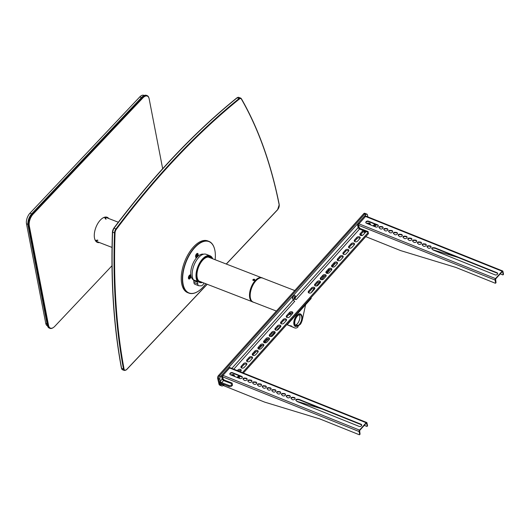 <?xml version="1.0" encoding="UTF-8"?>
<svg xmlns="http://www.w3.org/2000/svg" width="530" height="530" viewBox="0 0 530 530"><rect width="100%" height="100%" fill="white"/><g stroke="black" fill="none" stroke-linecap="round" stroke-linejoin="round"><path stroke-width="0.79" d="M294.76 290.553L262.482 278.051A12.879 6.519 111.2 0 0 251.757 287.71A12.879 6.519 111.2 0 0 253.181 302.073L276.362 311.05M253.857 302.339A12.958 6.559 -68.8 0 1 253.154 302.146A12.958 6.559 -68.8 0 1 252.949 302.06A12.958 6.559 -68.8 0 1 251.796 287.492A12.958 6.559 -68.8 0 1 262.516 277.978A12.958 6.559 -68.8 0 1 263.158 278.316M262.516 277.978L261.873 277.733A12.958 6.559 111.2 0 0 251.16 287.247A12.958 6.559 111.2 0 0 252.313 301.815A12.958 6.559 111.2 0 0 252.519 301.901L253.154 302.146M359.082 227.377L358.499 225.257L358.949 227.237L360.175 228.529L368.078 231.59L368.31 233.79M503.5 274.142L503.162 274.52A0.795 0.411 41.9 0 1 503.109 274.798L503.447 274.414A0.795 0.411 -138.1 0 0 503.5 274.142L502.897 271.287A1.073 0.53 -68.1 0 0 502.685 270.976L366.117 216.207M365.766 236.625L400.614 250.597L455.8 267.405L495.139 283.179A0.795 0.411 -138.1 0 0 495.61 283.152A0.795 0.411 -138.1 0 0 495.656 282.881L496 282.503L495.596 279.012L502.301 271.565M496 282.503A0.795 0.411 41.9 0 1 495.947 282.775L495.61 283.152M363.871 231.564L365.561 232.219M427.074 246.953A1.093 0.762 168.1 0 1 428.419 246.172L429.923 246.291A1.683 1.179 168.1 0 1 431.082 246.94M429.837 245.88A1.683 1.179 168.1 0 1 431.062 246.728A1.683 1.179 168.1 0 1 430.016 248.119A1.683 1.179 168.1 0 1 428.035 247.888L427.167 247.053A1.093 0.762 168.1 0 1 426.988 246.755A1.093 0.762 168.1 0 1 428.333 245.754L429.837 245.88L429.923 246.291M422.277 245.026A1.093 0.762 168.1 0 1 423.622 244.244L425.126 244.37A1.683 1.179 168.1 0 1 426.286 245.019M425.04 243.952A1.683 1.179 168.1 0 1 426.266 244.8A1.683 1.179 168.1 0 1 425.219 246.198A1.683 1.179 168.1 0 1 423.238 245.96L422.364 245.132A1.093 0.762 168.1 0 1 422.191 244.827A1.093 0.762 168.1 0 1 423.53 243.833L425.04 243.952L425.126 244.37M417.481 243.104A1.093 0.762 168.1 0 1 418.819 242.323L420.33 242.442A1.683 1.179 168.1 0 1 421.489 243.091M420.244 242.031A1.683 1.179 168.1 0 1 421.469 242.879A1.683 1.179 168.1 0 1 420.423 244.27A1.683 1.179 168.1 0 1 418.442 244.038L417.567 243.204A1.093 0.762 168.1 0 1 417.395 242.906A1.093 0.762 168.1 0 1 418.733 241.905L420.244 242.031L420.33 242.442M412.684 241.183A1.093 0.762 168.1 0 1 414.023 240.401L415.533 240.521A1.683 1.179 168.1 0 1 416.686 241.17M415.447 240.103A1.683 1.179 168.1 0 1 416.673 240.951A1.683 1.179 168.1 0 1 415.626 242.349A1.683 1.179 168.1 0 1 413.645 242.111L412.771 241.282A1.093 0.762 168.1 0 1 412.598 240.984A1.093 0.762 168.1 0 1 413.937 239.984L415.447 240.103L415.533 240.521M407.888 239.255A1.093 0.762 168.1 0 1 409.226 238.473L410.737 238.599A1.683 1.179 168.1 0 1 411.889 239.242M410.651 238.182A1.683 1.179 168.1 0 1 411.876 239.03A1.683 1.179 168.1 0 1 410.829 240.421A1.683 1.179 168.1 0 1 408.849 240.189L407.974 239.355A1.093 0.762 168.1 0 1 407.802 239.056A1.093 0.762 168.1 0 1 409.14 238.056L410.651 238.182L410.737 238.599M403.091 237.334A1.093 0.762 168.1 0 1 404.43 236.552L405.94 236.672A1.683 1.179 168.1 0 1 407.093 237.321M405.848 236.254A1.683 1.179 168.1 0 1 407.08 237.109A1.683 1.179 168.1 0 1 406.033 238.5A1.683 1.179 168.1 0 1 404.046 238.268L403.178 237.433A1.093 0.762 168.1 0 1 403.005 237.135A1.093 0.762 168.1 0 1 404.344 236.135L405.848 236.254L405.94 236.672M398.295 235.406A1.093 0.762 168.1 0 1 399.633 234.624L401.144 234.75A1.683 1.179 168.1 0 1 402.296 235.393M401.051 234.333A1.683 1.179 168.1 0 1 402.277 235.181A1.683 1.179 168.1 0 1 401.236 236.579A1.683 1.179 168.1 0 1 399.249 236.34L398.381 235.512A1.093 0.762 168.1 0 1 398.209 235.207A1.093 0.762 168.1 0 1 399.547 234.207L401.051 234.333L401.144 234.75M393.492 233.485A1.093 0.762 168.1 0 1 394.837 232.703L396.341 232.822A1.683 1.179 168.1 0 1 397.5 233.472M396.255 232.412A1.683 1.179 168.1 0 1 397.48 233.26A1.683 1.179 168.1 0 1 396.433 234.651A1.683 1.179 168.1 0 1 394.452 234.419L393.578 233.584A1.093 0.762 168.1 0 1 393.406 233.286A1.093 0.762 168.1 0 1 394.744 232.286L396.255 232.412L396.341 232.822M388.695 231.557A1.093 0.762 168.1 0 1 390.04 230.775L391.544 230.901A1.683 1.179 168.1 0 1 392.703 231.55M391.458 230.484A1.683 1.179 168.1 0 1 392.684 231.332A1.683 1.179 168.1 0 1 391.637 232.73A1.683 1.179 168.1 0 1 389.656 232.491L388.781 231.663A1.093 0.762 168.1 0 1 388.609 231.358A1.093 0.762 168.1 0 1 389.947 230.365L391.458 230.484L391.544 230.901M383.899 229.636A1.093 0.762 168.1 0 1 385.237 228.854L386.748 228.973A1.683 1.179 168.1 0 1 387.907 229.623M386.661 228.562A1.683 1.179 168.1 0 1 387.887 229.41A1.683 1.179 168.1 0 1 386.84 230.802A1.683 1.179 168.1 0 1 384.859 230.57L383.985 229.735A1.093 0.762 168.1 0 1 383.813 229.437A1.093 0.762 168.1 0 1 385.151 228.437L386.661 228.562L386.748 228.973M379.102 227.715A1.093 0.762 168.1 0 1 380.441 226.926L381.951 227.052A1.683 1.179 168.1 0 1 383.104 227.701M381.865 226.635A1.683 1.179 168.1 0 1 383.091 227.483A1.683 1.179 168.1 0 1 382.044 228.881A1.683 1.179 168.1 0 1 380.063 228.642L379.188 227.814A1.093 0.762 168.1 0 1 379.016 227.516A1.093 0.762 168.1 0 1 380.354 226.515L381.865 226.635L381.951 227.052M366.336 216.518L365.561 216.452L358.942 223.826L495.51 278.594L502.129 271.221A1.073 0.53 -68.1 0 1 502.685 270.976M435.176 247.927L496.988 272.712A1.683 1.179 -11.9 0 1 497.67 273.44A1.683 1.179 -11.9 0 1 496.895 274.712A1.683 1.179 -11.9 0 1 495.06 274.858L433.249 250.074A1.683 1.179 168.1 0 1 432.831 249.809L431.963 248.981A1.093 0.762 168.1 0 1 431.791 248.676A1.093 0.762 168.1 0 1 433.129 247.676L434.633 247.802A1.683 1.179 -11.9 0 1 435.176 247.927L435.262 248.338L497.074 273.129L496.988 272.712M368.43 221.156A1.683 1.179 -11.9 0 0 366.594 221.302A1.683 1.179 -11.9 0 0 365.819 222.573A1.683 1.179 -11.9 0 0 366.502 223.302L375.684 226.979A1.683 1.179 168.1 0 0 377.512 226.833A1.683 1.179 168.1 0 0 378.294 225.561A1.683 1.179 168.1 0 0 377.605 224.833L368.43 221.156L368.516 221.566A1.683 1.179 -11.9 0 0 366.813 221.653A1.683 1.179 -11.9 0 0 365.885 222.779M497.683 273.652A1.683 1.179 -11.9 0 0 497.074 273.129M435.262 248.338A1.683 1.179 -11.9 0 0 434.726 248.219L433.215 248.093L433.129 247.676M431.877 248.875A1.093 0.762 168.1 0 1 433.215 248.093M377.605 224.833L377.698 225.25L368.516 221.566M377.698 225.25A1.683 1.179 168.1 0 1 378.307 225.773M495.656 282.881L495.06 280.026A1.073 0.53 111.9 0 1 495.51 278.594M363.229 231.829L365.223 232.597M360.632 234.565L362.513 235.32M359.002 227.463A0.954 0.49 -138.1 0 0 359.923 228.43L368.019 231.564L368.211 232.405L360.115 229.271A2.14 1.106 -138.1 0 1 358.048 227.092L357.538 224.886A1.073 0.543 -68.8 0 1 357.975 223.448L358.936 223.819A1.073 0.543 111.2 0 0 358.499 225.257L358.942 223.826L365.554 216.445A1.073 0.543 -68.8 0 1 366.111 216.2L365.157 215.836A1.073 0.543 111.2 0 0 364.594 216.074L502.129 271.221M503.162 274.52L502.559 271.671M375.81 225.435L375.876 224.521M457.695 257.335L432.765 249.743M503.109 274.798A0.795 0.411 41.9 0 1 502.639 274.818L500.227 273.858M373.067 225.932L374.743 224.071M373.763 226.211L375.439 224.349M357.975 223.448L364.594 216.074M368.019 223.905A1.318 0.908 167.1 0 1 369.304 224.422M369.595 224.541A1.583 1.093 -12.9 0 0 367.542 223.72M370.245 224.799A2.299 1.59 -12.9 0 0 369.364 223.262A2.299 1.59 -12.9 0 0 366.892 223.455M366.687 223.375L369.794 223.097L370.781 225.018M291.222 312.813L290.665 313.786L290.308 313.117M290.645 312.958L291.182 313.17M293.09 299.311A2.08 1.053 -68.8 0 1 292.971 299.278A2.08 1.053 -68.8 0 1 292.56 297.535A2.08 1.053 -68.8 0 1 293.805 295.515A2.08 1.053 -68.8 0 1 294.468 295.402A2.08 1.053 -68.8 0 1 294.581 295.462M294.534 297.217L295.077 296.886L295.316 297.416L294.468 298.609L294.534 297.217M295.316 297.416L294.415 296.628M293.805 298.35L295.011 298.277M294.349 298.019L294.654 297.158M223.117 378.897L222.527 376.777L222.984 378.758L224.21 380.05L232.113 383.11L232.339 385.31M367.535 425.663L367.191 426.041A0.795 0.411 41.9 0 1 367.144 426.319L367.482 425.934A0.795 0.411 -138.1 0 0 367.535 425.663L366.932 422.808A1.073 0.53 -68.1 0 0 366.72 422.496L230.152 367.727A1.073 0.543 -68.8 0 0 229.583 367.966L222.971 375.339A1.073 0.543 111.2 0 0 222.527 376.777L222.978 375.346L359.545 430.115L366.164 422.741A1.073 0.53 -68.1 0 1 366.72 422.496M223.249 384.992L223.382 385.568L264.649 402.118L319.828 418.925L359.168 434.699A0.795 0.411 -138.1 0 0 359.645 434.673A0.795 0.411 -138.1 0 0 359.691 434.401L360.036 434.024L359.632 430.532L366.329 423.086M360.036 434.024A0.795 0.411 41.9 0 1 359.983 434.295L359.645 434.673M291.109 398.474A1.093 0.762 168.1 0 1 292.454 397.692L293.958 397.811A1.683 1.179 168.1 0 1 295.117 398.461M293.872 397.401A1.683 1.179 168.1 0 1 295.097 398.249A1.683 1.179 168.1 0 1 294.051 399.64A1.683 1.179 168.1 0 1 292.07 399.408L291.195 398.573A1.093 0.762 168.1 0 1 291.023 398.275A1.093 0.762 168.1 0 1 292.361 397.275L293.872 397.401L293.958 397.811M286.313 396.546A1.093 0.762 168.1 0 1 287.651 395.764L289.161 395.89A1.683 1.179 168.1 0 1 290.314 396.539M289.075 395.473A1.683 1.179 168.1 0 1 290.301 396.321A1.683 1.179 168.1 0 1 289.254 397.719A1.683 1.179 168.1 0 1 287.273 397.48L286.399 396.652A1.093 0.762 168.1 0 1 286.226 396.347A1.093 0.762 168.1 0 1 287.565 395.353L289.075 395.473L289.161 395.89M281.516 394.625A1.093 0.762 168.1 0 1 282.854 393.843L284.365 393.962A1.683 1.179 168.1 0 1 285.518 394.611M284.279 393.551A1.683 1.179 168.1 0 1 285.504 394.4A1.683 1.179 168.1 0 1 284.458 395.791A1.683 1.179 168.1 0 1 282.477 395.559L281.602 394.724A1.093 0.762 168.1 0 1 281.43 394.426A1.093 0.762 168.1 0 1 282.768 393.426L284.279 393.551L284.365 393.962M276.72 392.703A1.093 0.762 168.1 0 1 278.058 391.915L279.568 392.041A1.683 1.179 168.1 0 1 280.721 392.69M279.476 391.624A1.683 1.179 168.1 0 1 280.708 392.472A1.683 1.179 168.1 0 1 279.661 393.869A1.683 1.179 168.1 0 1 277.674 393.631L276.806 392.803A1.093 0.762 168.1 0 1 276.633 392.505A1.093 0.762 168.1 0 1 277.972 391.504L279.476 391.624L279.568 392.041M271.923 390.776A1.093 0.762 168.1 0 1 273.261 389.994L274.772 390.12A1.683 1.179 168.1 0 1 275.925 390.762M274.679 389.702A1.683 1.179 168.1 0 1 275.911 390.55A1.683 1.179 168.1 0 1 274.865 391.942A1.683 1.179 168.1 0 1 272.877 391.71L272.009 390.875A1.093 0.762 168.1 0 1 271.837 390.577A1.093 0.762 168.1 0 1 273.175 389.576L274.679 389.702L274.772 390.12M267.12 388.854A1.093 0.762 168.1 0 1 268.465 388.073L269.969 388.192A1.683 1.179 168.1 0 1 271.128 388.841M269.883 387.775A1.683 1.179 168.1 0 1 271.108 388.629A1.683 1.179 168.1 0 1 270.068 390.02A1.683 1.179 168.1 0 1 268.081 389.788L267.213 388.954A1.093 0.762 168.1 0 1 267.034 388.656A1.093 0.762 168.1 0 1 268.379 387.655L269.883 387.775L269.969 388.192M262.323 386.926A1.093 0.762 168.1 0 1 263.668 386.145L265.172 386.271A1.683 1.179 168.1 0 1 266.332 386.913M265.086 385.853A1.683 1.179 168.1 0 1 266.312 386.701A1.683 1.179 168.1 0 1 265.265 388.099A1.683 1.179 168.1 0 1 263.284 387.861L262.41 387.033A1.093 0.762 168.1 0 1 262.237 386.728A1.093 0.762 168.1 0 1 263.576 385.727L265.086 385.853L265.172 386.271M257.527 385.005A1.093 0.762 168.1 0 1 258.872 384.224L260.376 384.343A1.683 1.179 168.1 0 1 261.535 384.992M260.29 383.932A1.683 1.179 168.1 0 1 261.515 384.78A1.683 1.179 168.1 0 1 260.469 386.171A1.683 1.179 168.1 0 1 258.488 385.939L257.613 385.105A1.093 0.762 168.1 0 1 257.441 384.807A1.093 0.762 168.1 0 1 258.779 383.806L260.29 383.932L260.376 384.343M252.731 383.077A1.093 0.762 168.1 0 1 254.069 382.296L255.579 382.421A1.683 1.179 168.1 0 1 256.732 383.071M255.493 382.004A1.683 1.179 168.1 0 1 256.719 382.852A1.683 1.179 168.1 0 1 255.672 384.25A1.683 1.179 168.1 0 1 253.691 384.011L252.817 383.183A1.093 0.762 168.1 0 1 252.644 382.879A1.093 0.762 168.1 0 1 253.983 381.885L255.493 382.004L255.579 382.421M247.934 381.156A1.093 0.762 168.1 0 1 249.272 380.374L250.783 380.494A1.683 1.179 168.1 0 1 251.935 381.143M250.697 380.083A1.683 1.179 168.1 0 1 251.922 380.931A1.683 1.179 168.1 0 1 250.875 382.322A1.683 1.179 168.1 0 1 248.895 382.09L248.02 381.255A1.093 0.762 168.1 0 1 247.848 380.957A1.093 0.762 168.1 0 1 249.186 379.957L250.697 380.083L250.783 380.494M243.137 379.235A1.093 0.762 168.1 0 1 244.476 378.447L245.986 378.572A1.683 1.179 168.1 0 1 247.139 379.222M245.894 378.155A1.683 1.179 168.1 0 1 247.126 379.003A1.683 1.179 168.1 0 1 246.079 380.401A1.683 1.179 168.1 0 1 244.091 380.162L243.224 379.334A1.093 0.762 168.1 0 1 243.051 379.029A1.093 0.762 168.1 0 1 244.39 378.036L245.894 378.155L245.986 378.572M230.371 368.039L229.596 367.972L222.978 375.346L222.01 374.968L228.629 367.595L229.583 367.966M299.212 399.448L361.016 424.232A1.683 1.179 -11.9 0 1 361.705 424.961A1.683 1.179 -11.9 0 1 360.923 426.233A1.683 1.179 -11.9 0 1 359.095 426.378L297.284 401.594A1.683 1.179 168.1 0 1 296.866 401.329L295.992 400.501A1.093 0.762 168.1 0 1 295.82 400.196A1.093 0.762 168.1 0 1 297.158 399.196L298.668 399.322A1.683 1.179 -11.9 0 1 299.212 399.448L299.298 399.858L361.109 424.649L361.016 424.232M232.465 372.676A1.683 1.179 -11.9 0 0 230.63 372.822A1.683 1.179 -11.9 0 0 229.848 374.094A1.683 1.179 -11.9 0 0 230.537 374.823L239.712 378.5A1.683 1.179 168.1 0 0 241.548 378.354A1.683 1.179 168.1 0 0 242.323 377.082A1.683 1.179 168.1 0 0 241.64 376.353L232.465 372.676L232.551 373.087A1.683 1.179 -11.9 0 0 230.848 373.173A1.683 1.179 -11.9 0 0 229.921 374.299M361.718 425.173A1.683 1.179 -11.9 0 0 361.109 424.649M299.298 399.858A1.683 1.179 -11.9 0 0 298.754 399.739L297.25 399.613L297.158 399.196M295.906 400.395A1.093 0.762 168.1 0 1 297.25 399.613M241.64 376.353L241.726 376.77L232.551 373.087M241.726 376.77A1.683 1.179 168.1 0 1 242.343 377.294M359.691 434.401L359.088 431.546A1.073 0.53 111.9 0 1 359.545 430.115M367.191 426.041L366.594 423.192M239.845 376.956L239.911 376.042M321.73 408.855L296.8 401.263M367.144 426.319A0.795 0.411 41.9 0 1 366.674 426.339L364.262 425.378M359.088 431.546L221.573 376.406L222.077 378.612A2.14 1.106 -138.1 0 0 224.144 380.792L232.286 383.872M223.037 378.983A0.954 0.49 -138.1 0 0 223.952 379.95L232.047 383.084L232.239 383.925M237.102 377.453L238.778 375.591M237.798 377.731L239.474 375.869M221.573 376.406A1.073 0.543 -68.8 0 1 222.01 374.968M230.146 367.721L229.185 367.356A1.073 0.543 111.2 0 0 228.629 367.595M232.047 375.425A1.318 0.908 167.1 0 1 233.339 375.942M233.624 376.061A1.583 1.093 -12.9 0 0 231.577 375.24M234.28 376.32A2.299 1.59 -12.9 0 0 233.399 374.783A2.299 1.59 -12.9 0 0 230.928 374.975M230.722 374.895L233.823 374.617L234.816 376.538M222.706 384.866L221.474 384.389A0.954 0.49 -138.1 0 0 220.924 384.422A0.954 0.49 -138.1 0 0 220.851 384.694L219.884 384.237A2.14 1.106 41.9 0 1 220.036 383.627A2.14 1.106 41.9 0 1 221.282 383.548L222.514 384.025L222.706 384.866A1.981 1.371 -12.9 0 0 224.621 384.78M220.851 384.694L219.884 384.237M223.349 385.429A3.962 2.007 -68.8 0 1 221.699 385.926A3.962 2.007 -68.8 0 1 220.937 385.018L221.255 384.329M280.714 326.506A19.815 10.03 111.2 0 0 277.071 329.912L276.753 330.23M274.5 332.562L270.638 336.563M268.458 338.809L264.583 342.817M262.357 345.123L258.587 349.018M256.149 351.542L252.644 355.166M297.383 313.382L287.717 324.155A1.981 1 -68.8 0 1 286.79 324.638M314.297 288.413A19.815 10.03 111.2 0 0 311.249 292.666M340.485 257.136L337.67 260.502M335.45 263.158L332.277 266.961M330.263 269.373L326.917 273.374M325.003 275.666L321.597 279.741M319.689 282.026L316.331 286.048M220.937 385.018L219.983 384.647A3.962 2.007 -68.8 0 1 219.904 384.382L219.983 384.647A3.962 2.007 111.2 0 0 220.738 385.555L221.699 385.926M296.76 313.528A1.981 1.371 -12.9 0 0 298.37 312.753L310.832 298.867A1.981 1.371 -12.9 0 0 311.17 297.807L311.103 297.535M222.971 384.144A1.981 1.371 167.1 0 1 222.514 384.025M232.306 383.945L231.583 384.753A1.981 1.371 167.1 0 1 228.854 385.403L221.712 382.64A1.424 0.735 -138.1 0 1 220.334 381.189L219.864 379.122A1.981 1 -68.8 0 1 220.672 376.459L365.932 214.584A1.981 1 -68.8 0 1 366.965 214.133L364.739 213.272A1.981 1 111.2 0 0 363.699 213.722L218.446 375.598A1.981 1 111.2 0 0 217.631 378.254L218.95 384.011L219.904 384.382L218.585 378.625A1.981 1 -68.8 0 1 219.4 375.969L364.66 214.094A1.981 1 -68.8 0 1 365.693 213.643A1.981 1 -68.8 0 1 365.713 213.65A1.981 1 111.2 0 0 364.66 214.094L219.4 375.969A1.981 1 111.2 0 0 218.585 378.625L219.062 380.692A3.014 1.557 41.9 0 0 221.971 383.753L229.112 386.522A1.981 1.371 -12.9 0 0 231.835 385.873L232.564 385.065M305.611 304.677L302.431 319.332A8.321 4.213 -68.8 0 1 300.57 324.069A0.795 0.404 -68.8 0 1 300.02 324.433A0.795 0.404 -68.8 0 1 299.861 324.234M297.993 326.029L298.039 326.222A0.795 0.404 -68.8 0 1 297.562 327.414A8.321 4.213 -68.8 0 1 294.786 327.938A8.321 4.213 -68.8 0 1 294.726 327.911L291.295 326.288A0.994 0.503 111.2 0 0 291.063 325.731A0.994 0.503 111.2 0 0 290.539 325.97L286.975 324.658A19.815 10.03 111.2 0 0 286.935 324.638L286.975 324.658M290.36 326.069L293.772 327.54A8.321 4.213 111.2 0 0 293.832 327.566A8.321 4.213 111.2 0 0 293.885 327.586M286.876 324.645L290.321 326.063M218.95 384.011A3.962 2.007 111.2 0 0 219.784 385.177L220.685 385.529M294.064 300.848L294.74 301.259A1.424 0.735 41.9 0 1 293.362 299.808L293.269 299.39M295.051 298.648A1.424 0.735 -138.1 0 0 296.21 299.616L294.581 299.139M367.9 216.922A1.424 0.735 41.9 0 1 367.86 216.79L367.383 214.723A1.981 1 -68.8 0 0 366.965 214.133M238.785 378.128L240.064 376.704M243.369 373.027L368.529 233.544M374.75 226.608L376.028 225.184M286.458 320.259A1.881 1.298 -12.9 0 0 283.424 320.61L281.158 323.134A1.881 1.298 -12.9 0 0 280.893 323.538M280.794 326.573A1.881 1.298 -12.9 0 0 277.76 326.924L275.494 329.448A1.881 1.298 -12.9 0 0 275.229 329.852M275.123 332.886A1.881 1.298 -12.9 0 0 272.095 333.238L269.83 335.762A1.881 1.298 -12.9 0 0 269.565 336.166M269.459 339.2A1.881 1.298 -12.9 0 0 266.424 339.551L264.159 342.075A1.881 1.298 -12.9 0 0 263.9 342.479M263.794 345.514A1.881 1.298 -12.9 0 0 260.76 345.865L258.494 348.389A1.881 1.298 -12.9 0 0 258.236 348.793M258.13 351.827A1.881 1.298 -12.9 0 0 255.096 352.178L252.83 354.702A1.881 1.298 -12.9 0 0 252.571 355.107M252.465 358.141A1.881 1.298 -12.9 0 0 249.431 358.492L247.165 361.016A1.881 1.298 -12.9 0 0 246.907 361.42M246.801 364.454A1.881 1.298 -12.9 0 0 243.767 364.799L241.501 367.33A1.881 1.298 -12.9 0 0 241.236 367.734M241.137 370.768A1.881 1.298 -12.9 0 0 238.248 370.974M326.116 276.064A1.881 1.298 -12.9 0 0 323.081 276.415L320.816 278.939A1.881 1.298 -12.9 0 0 320.551 279.343M331.78 269.75A1.881 1.298 -12.9 0 0 328.746 270.101L326.48 272.625A1.881 1.298 -12.9 0 0 326.215 273.029M337.444 263.436A1.881 1.298 -12.9 0 0 334.41 263.788L332.144 266.312A1.881 1.298 -12.9 0 0 331.886 266.716M343.109 257.123A1.881 1.298 -12.9 0 0 340.075 257.474L337.809 259.998A1.881 1.298 -12.9 0 0 337.55 260.402M348.773 250.809A1.881 1.298 -12.9 0 0 345.739 251.16L343.473 253.685A1.881 1.298 -12.9 0 0 343.215 254.095M354.438 244.496A1.881 1.298 -12.9 0 0 351.403 244.847L349.137 247.371A1.881 1.298 -12.9 0 0 348.879 247.782M360.102 238.189A1.881 1.298 -12.9 0 0 357.074 238.533L354.808 241.064A1.881 1.298 -12.9 0 0 354.543 241.468M365.773 231.875A1.881 1.298 -12.9 0 0 362.739 232.219L360.473 234.75A1.881 1.298 -12.9 0 0 360.208 235.154M320.445 282.377A1.881 1.298 -12.9 0 0 317.417 282.728L315.151 285.253A1.881 1.298 -12.9 0 0 314.886 285.657M314.78 288.691A1.881 1.298 -12.9 0 0 311.753 289.042L308.805 292.328A1.881 1.298 -12.9 0 0 308.54 292.732M292.798 313.19A1.881 1.298 -12.9 0 0 289.771 313.535L286.823 316.821A1.881 1.298 -12.9 0 0 286.564 317.225M292.54 313.594L289.592 316.874A1.881 1.298 167.1 0 1 287.657 317.622A1.881 1.298 167.1 0 1 286.246 316.708A1.881 1.298 167.1 0 1 286.564 315.701L289.512 312.422A1.881 1.298 167.1 0 1 291.454 311.673A1.881 1.298 167.1 0 1 292.858 312.587A1.881 1.298 167.1 0 1 292.54 313.594M308.546 291.209L311.494 287.923A1.881 1.298 167.1 0 1 313.429 287.18A1.881 1.298 167.1 0 1 314.84 288.088A1.881 1.298 167.1 0 1 314.522 289.095L311.574 292.381A1.881 1.298 167.1 0 1 309.639 293.123A1.881 1.298 167.1 0 1 308.228 292.215A1.881 1.298 167.1 0 1 308.546 291.209L308.805 292.328M317.921 285.312A1.881 1.298 167.1 0 1 315.979 286.054A1.881 1.298 167.1 0 1 314.575 285.14A1.881 1.298 167.1 0 1 314.893 284.14L317.159 281.609A1.881 1.298 167.1 0 1 319.1 280.867A1.881 1.298 167.1 0 1 320.511 281.774A1.881 1.298 167.1 0 1 320.186 282.781L317.921 285.312M365.852 231.491A1.881 1.298 167.1 0 1 365.508 232.279L363.242 234.803A1.881 1.298 167.1 0 1 361.301 235.545A1.881 1.298 167.1 0 1 359.897 234.638A1.881 1.298 167.1 0 1 360.214 233.631L362.48 231.106A1.881 1.298 167.1 0 1 363.361 230.523M359.843 238.593L357.578 241.117A1.881 1.298 167.1 0 1 355.637 241.859A1.881 1.298 167.1 0 1 354.225 240.951A1.881 1.298 167.1 0 1 354.55 239.944L356.816 237.42A1.881 1.298 167.1 0 1 358.757 236.672A1.881 1.298 167.1 0 1 360.161 237.586A1.881 1.298 167.1 0 1 359.843 238.593M354.179 244.906L351.913 247.43A1.881 1.298 167.1 0 1 349.972 248.173A1.881 1.298 167.1 0 1 348.561 247.265A1.881 1.298 167.1 0 1 348.886 246.258L351.151 243.734A1.881 1.298 167.1 0 1 353.086 242.985A1.881 1.298 167.1 0 1 354.497 243.899A1.881 1.298 167.1 0 1 354.179 244.906M348.515 251.22L346.249 253.744A1.881 1.298 167.1 0 1 344.308 254.486A1.881 1.298 167.1 0 1 342.897 253.578A1.881 1.298 167.1 0 1 343.221 252.571L345.487 250.047A1.881 1.298 167.1 0 1 347.422 249.299A1.881 1.298 167.1 0 1 348.833 250.213A1.881 1.298 167.1 0 1 348.515 251.22M342.85 257.527L340.585 260.058A1.881 1.298 167.1 0 1 338.644 260.8A1.881 1.298 167.1 0 1 337.232 259.892A1.881 1.298 167.1 0 1 337.55 258.885L339.823 256.361A1.881 1.298 167.1 0 1 341.757 255.612A1.881 1.298 167.1 0 1 343.168 256.527A1.881 1.298 167.1 0 1 342.85 257.527M337.179 263.841L334.914 266.371A1.881 1.298 167.1 0 1 332.979 267.113A1.881 1.298 167.1 0 1 331.568 266.206A1.881 1.298 167.1 0 1 331.886 265.199L334.152 262.668A1.881 1.298 167.1 0 1 336.093 261.926A1.881 1.298 167.1 0 1 337.504 262.84A1.881 1.298 167.1 0 1 337.179 263.841M331.515 270.154L329.249 272.685A1.881 1.298 167.1 0 1 327.315 273.427A1.881 1.298 167.1 0 1 325.904 272.519A1.881 1.298 167.1 0 1 326.222 271.512L328.487 268.982A1.881 1.298 167.1 0 1 330.428 268.24A1.881 1.298 167.1 0 1 331.84 269.147A1.881 1.298 167.1 0 1 331.515 270.154M325.851 276.468L323.585 278.999A1.881 1.298 167.1 0 1 321.65 279.741A1.881 1.298 167.1 0 1 320.239 278.833A1.881 1.298 167.1 0 1 320.557 277.826L322.823 275.295A1.881 1.298 167.1 0 1 324.764 274.553A1.881 1.298 167.1 0 1 326.175 275.461A1.881 1.298 167.1 0 1 325.851 276.468M237.307 370.596L237.844 370A1.881 1.298 167.1 0 1 239.785 369.251A1.881 1.298 167.1 0 1 241.196 370.165A1.881 1.298 167.1 0 1 240.872 371.172L240.309 371.802M241.243 366.21L243.508 363.686A1.881 1.298 167.1 0 1 245.45 362.937A1.881 1.298 167.1 0 1 246.861 363.852A1.881 1.298 167.1 0 1 246.536 364.859L244.27 367.383A1.881 1.298 167.1 0 1 242.336 368.131A1.881 1.298 167.1 0 1 240.925 367.217A1.881 1.298 167.1 0 1 241.243 366.21L241.501 367.33M246.907 359.897L249.173 357.372A1.881 1.298 167.1 0 1 251.114 356.624A1.881 1.298 167.1 0 1 252.525 357.538A1.881 1.298 167.1 0 1 252.201 358.545L249.935 361.069A1.881 1.298 167.1 0 1 248 361.818A1.881 1.298 167.1 0 1 246.589 360.904A1.881 1.298 167.1 0 1 246.907 359.897L247.165 361.016M252.571 353.583L254.844 351.059A1.881 1.298 167.1 0 1 256.778 350.31A1.881 1.298 167.1 0 1 258.19 351.224A1.881 1.298 167.1 0 1 257.871 352.231L255.606 354.755A1.881 1.298 167.1 0 1 253.665 355.504A1.881 1.298 167.1 0 1 252.253 354.59A1.881 1.298 167.1 0 1 252.571 353.583L252.83 354.702M258.243 347.269L260.508 344.745A1.881 1.298 167.1 0 1 262.443 343.996A1.881 1.298 167.1 0 1 263.854 344.911A1.881 1.298 167.1 0 1 263.536 345.918L261.27 348.442A1.881 1.298 167.1 0 1 259.329 349.191A1.881 1.298 167.1 0 1 257.918 348.276A1.881 1.298 167.1 0 1 258.243 347.269L258.494 348.389M263.907 340.956L266.173 338.431A1.881 1.298 167.1 0 1 268.107 337.683A1.881 1.298 167.1 0 1 269.518 338.597A1.881 1.298 167.1 0 1 269.2 339.604L266.935 342.128A1.881 1.298 167.1 0 1 264.993 342.877A1.881 1.298 167.1 0 1 263.582 341.963A1.881 1.298 167.1 0 1 263.907 340.956L264.159 342.075M269.571 334.642L271.837 332.118A1.881 1.298 167.1 0 1 273.778 331.369A1.881 1.298 167.1 0 1 275.183 332.284A1.881 1.298 167.1 0 1 274.865 333.29L272.599 335.815A1.881 1.298 167.1 0 1 270.658 336.563A1.881 1.298 167.1 0 1 269.247 335.649A1.881 1.298 167.1 0 1 269.571 334.642L269.83 335.762M275.236 328.328L277.501 325.804A1.881 1.298 167.1 0 1 279.442 325.056A1.881 1.298 167.1 0 1 280.854 325.97A1.881 1.298 167.1 0 1 280.529 326.977L278.263 329.501A1.881 1.298 167.1 0 1 276.322 330.25A1.881 1.298 167.1 0 1 274.918 329.335A1.881 1.298 167.1 0 1 275.236 328.328L275.494 329.448M283.928 323.187A1.881 1.298 167.1 0 1 281.993 323.936A1.881 1.298 167.1 0 1 280.582 323.022A1.881 1.298 167.1 0 1 280.9 322.015L283.166 319.491A1.881 1.298 167.1 0 1 285.107 318.749A1.881 1.298 167.1 0 1 286.518 319.656A1.881 1.298 167.1 0 1 286.193 320.663L283.928 323.187M375.505 224.369L373.829 226.237M368.27 232.425L242.442 372.656M239.534 375.889L237.857 377.757M368.324 224.031A1.279 0.888 167.1 0 1 369.185 224.375M232.359 375.551A1.279 0.888 167.1 0 1 233.22 375.896M296.336 324.93L298.257 325.433L297.688 326.149L298.019 325.586L296.111 324.844A5.943 3.008 -68.8 0 1 295.296 325.201M295.435 326.487A6.738 3.412 -68.8 0 1 295.356 326.453A6.738 3.412 -68.8 0 1 294.614 318.941A6.738 3.412 -68.8 0 1 300.225 313.892A6.738 3.412 -68.8 0 1 300.305 313.926M299.331 314.78A5.943 3.008 -68.8 0 1 299.45 319.862A5.943 3.008 -68.8 0 1 296.343 324.691M298.019 325.586A5.943 3.008 -68.8 0 1 296.124 325.904A5.943 3.008 -68.8 0 1 295.462 319.272A5.943 3.008 -68.8 0 1 300.417 314.813A5.943 3.008 -68.8 0 1 301.61 319.616A5.943 3.008 -68.8 0 1 298.257 325.433M105.45 218.956A12.879 6.519 111.2 0 0 104.529 217.38M95.552 240.567A12.879 6.519 111.2 0 0 97.295 240.017M97.931 240.269A12.879 6.519 -68.8 0 1 95.771 240.839M104.88 217.32A12.879 6.519 -68.8 0 1 106.086 219.201M254.367 279.25L254.764 279.654L253.221 280.463L252.823 280.032L254.367 279.25M200.015 281.49L199.32 281.337M199.936 281.456L199.287 281.311M188.952 276.514L190.025 276.812L189.68 275.911M188.879 276.879L188.958 276.633A1.06 0.537 111.2 0 0 188.872 276.879L189.243 276.985L189.058 277.833A1.06 0.537 111.2 0 0 189.184 277.852L189.27 277.091M189.435 277.157L189.945 277.058L188.905 276.653M188.952 276.633L189.707 275.839A1.06 0.537 111.2 0 1 189.839 275.858M189.488 275.249A1.842 0.934 -68.8 0 1 190.111 275.13A1.842 0.934 -68.8 0 1 190.383 276.998A1.842 0.934 -68.8 0 1 188.779 278.561A1.842 0.934 -68.8 0 1 188.402 278.051M196.537 256.017L196.941 254.97M196.484 254.585A1.014 0.517 -68.8 0 1 196.617 254.48L196.729 255.102L197.22 254.771A1.06 0.537 111.2 0 1 197.233 254.983M195.981 255.765L195.994 255.97A1.014 0.517 -68.8 0 1 195.974 255.778A1.06 0.537 111.2 0 0 195.981 255.99L196.206 255.573M195.974 255.778L196.484 254.579A1.06 0.537 111.2 0 1 196.637 254.453L196.478 254.599M196.723 256.189A1.06 0.537 111.2 0 1 196.57 256.308L196.425 255.679M196.643 253.784A1.842 0.934 -68.8 0 1 197.266 253.665A1.842 0.934 -68.8 0 1 197.65 255.089A1.842 0.934 -68.8 0 1 196.676 256.898A1.842 0.934 -68.8 0 1 195.934 257.103A1.842 0.934 -68.8 0 1 195.557 256.593M199.565 282.377A13.873 7.016 111.2 0 0 202.195 282.331M211.496 258.309A13.873 7.016 111.2 0 0 209.582 256.513M201.95 282.238A13.475 6.817 -68.8 0 1 199.426 281.861A13.475 6.817 -68.8 0 1 199.379 264.775A13.475 6.817 -68.8 0 1 211.251 258.216M203.56 254.208A13.873 7.016 111.2 0 0 192.463 264.715A13.873 7.016 111.2 0 0 193.529 279.999A13.873 7.016 111.2 0 0 193.543 280.012M201.155 281.933A13.078 6.618 -68.8 0 1 200.015 281.702A13.078 6.618 -68.8 0 1 199.578 281.496A13.078 6.618 -68.8 0 1 198.737 266.676A13.078 6.618 -68.8 0 1 209.456 257.308A13.078 6.618 -68.8 0 1 210.456 257.911M202.513 282.457A13.873 7.016 -68.8 0 1 199.724 282.444A13.873 7.016 -68.8 0 1 196.703 272.539A13.873 7.016 -68.8 0 1 203.109 259.077A13.873 7.016 -68.8 0 1 209.741 256.573A13.873 7.016 -68.8 0 1 211.815 258.435M204.063 283.06A15.456 7.824 111.2 0 0 203.387 284.08A3.962 2.007 -68.8 0 1 201.069 285.849L199.022 285.783A3.962 2.007 -68.8 0 1 198.671 285.71A3.962 2.007 -68.8 0 1 197.756 283.894A15.456 7.824 111.2 0 0 197.591 282.232A3.962 2.007 111.2 0 0 197.286 281.344A14.707 7.44 -68.8 0 1 198.876 264.364A14.707 7.44 -68.8 0 1 210.046 255.791A14.707 7.44 -68.8 0 1 212.735 258.792M210.046 255.791L206.216 254.307A14.707 7.44 111.2 0 0 195.053 262.88A14.707 7.44 111.2 0 0 193.463 279.866A3.962 2.007 -68.8 0 1 193.768 280.754A15.456 7.824 -68.8 0 1 193.927 282.41A3.962 2.007 111.2 0 0 194.848 284.232L198.671 285.71M214.65 249.339A27.739 14.038 111.2 0 0 214.63 249.246A27.739 14.038 111.2 0 0 208.853 241.349L207.74 240.918A27.739 14.038 111.2 0 0 188.799 253.254A27.739 14.038 111.2 0 0 181.657 283.484A27.739 14.038 111.2 0 0 187.706 292.659L188.819 293.09A27.739 14.038 111.2 0 0 198.406 291.149A27.739 14.038 111.2 0 0 198.485 291.089M208.853 241.349A27.739 14.038 111.2 0 0 189.912 253.685A27.739 14.038 111.2 0 0 182.77 283.921A27.739 14.038 111.2 0 0 188.819 293.09M205.832 283.742A27.547 13.939 -68.8 0 1 198.571 291.036A27.547 13.939 -68.8 0 1 183.049 283.861A27.547 13.939 -68.8 0 1 194.815 247.576A27.547 13.939 -68.8 0 1 214.677 249.438A27.547 13.939 -68.8 0 1 215.134 259.72M190.932 275.428A2.2 1.113 111.2 0 0 189.733 275.05A2.2 1.113 111.2 0 0 188.428 278.27A2.2 1.113 111.2 0 0 188.448 278.369A2.2 1.113 111.2 0 0 189.959 278.601A2.2 1.113 111.2 0 0 191.005 275.832M197.306 256.918A2.2 1.113 111.2 0 0 198.147 254.261A2.2 1.113 111.2 0 0 196.888 253.585A2.2 1.113 111.2 0 0 195.583 256.805A2.2 1.113 111.2 0 0 195.603 256.904A2.2 1.113 111.2 0 0 196.988 257.249M47.057 323.803L45.739 323.293A7.924 4.008 111.2 0 0 47.455 325.844L47.508 325.864M45.739 323.293L26.5 223.812L27.885 224.349M31.641 213.855L29.958 213.199A7.924 4.008 111.2 0 0 26.5 223.812M29.958 213.199L139.774 96.924L141.457 97.573M144.239 95.486L143.749 95.301A7.924 4.008 111.2 0 0 139.774 96.924M98.381 242.137A13.078 6.618 -68.8 0 1 97.235 241.912A13.078 6.618 -68.8 0 1 94.559 238.374M102.323 218.327A13.078 6.618 -68.8 0 1 106.682 217.519A13.078 6.618 -68.8 0 1 107.683 218.115M108.796 218.545A13.475 6.817 111.2 0 0 102.489 218.214A13.475 6.817 111.2 0 0 94.605 238.566A13.475 6.817 111.2 0 0 99.494 242.568M107.04 217.87A13.078 6.618 111.2 0 0 106.358 217.413M96.924 241.766A13.078 6.618 111.2 0 0 97.739 241.892M111.996 265.749L54.789 326.328A8.719 4.412 -68.8 0 1 53.424 327.5A8.719 4.412 -68.8 0 1 48.528 325.314L29.289 225.833A8.719 4.412 -68.8 0 1 33.092 214.16L142.908 97.878A8.719 4.412 -68.8 0 1 149.102 98.573A8.719 4.412 -68.8 0 1 149.168 98.891L162.67 168.712M143.16 96.109A8.719 4.412 111.2 0 0 142.994 96.208A8.719 4.412 111.2 0 0 141.636 97.388L31.82 213.663A8.719 4.412 111.2 0 0 28.011 225.336L47.249 324.817A8.719 4.412 111.2 0 0 47.322 325.135A8.719 4.412 111.2 0 0 47.369 325.321M49.953 328.361L49.31 328.11A9.116 4.611 -68.8 0 1 47.415 325.519A9.116 4.611 -68.8 0 1 47.342 325.181L28.103 225.701A9.116 4.611 -68.8 0 1 32.085 213.497L141.894 97.222A9.116 4.611 -68.8 0 1 143.319 95.99A9.116 4.611 -68.8 0 1 146.472 95.354L147.108 95.599A9.116 4.611 111.2 0 0 142.537 97.467L32.721 213.749A9.116 4.611 111.2 0 0 28.739 225.952L47.978 325.433A9.116 4.611 111.2 0 0 49.953 328.361A9.116 4.611 111.2 0 0 53.099 327.719A9.116 4.611 111.2 0 0 53.265 327.606M149.049 98.388A9.116 4.611 111.2 0 0 149.003 98.196A9.116 4.611 111.2 0 0 147.108 95.599M253.188 279.489A0.994 0.662 -10.9 0 0 252.83 280.078M254.771 279.701A0.994 0.662 -10.9 0 0 254.221 279.284M254.784 279.754L253.81 279.244A0.921 0.616 169.1 0 1 254.585 280.118A0.921 0.616 169.1 0 1 253.009 280.271A0.921 0.616 169.1 0 1 253.81 279.257L252.836 280.125M357.538 224.886L495.06 280.026M380.441 226.926L380.354 226.515M385.237 228.854L385.151 228.437M390.04 230.775L389.947 230.365M394.837 232.703L394.744 232.286M399.633 234.624L399.547 234.207M404.43 236.552L404.344 236.135M409.226 238.473L409.14 238.056M414.023 240.401L413.937 239.984M418.819 242.323L418.733 241.905M423.622 244.244L423.53 243.833M428.419 246.172L428.333 245.754M434.726 248.219L434.633 247.802M291.374 312.799A1.067 0.537 -68.8 0 1 290.354 313.932A1.067 0.537 -68.8 0 1 290.148 313.217M288.976 314.416A2.08 1.053 111.2 0 0 289.148 314.548A2.08 1.053 111.2 0 0 289.201 314.575L290.586 314.336L291.526 312.793M294.812 296.813A1.067 0.537 -68.8 0 1 295.296 297.88A1.067 0.537 -68.8 0 1 294.203 298.549A1.067 0.537 -68.8 0 1 294.812 296.813M294.037 295.601A2.08 1.053 111.2 0 0 292.798 297.628A2.08 1.053 111.2 0 0 293.203 299.37C293.998 299.655 294.647 299.364 295.15 298.503C295.806 296.721 295.66 295.714 294.706 295.488A2.08 1.053 111.2 0 0 294.037 295.601M229.596 367.972L366.164 422.741M244.476 378.447L244.39 378.036M249.272 380.374L249.186 379.957M254.069 382.296L253.983 381.885M258.872 384.224L258.779 383.806M263.668 386.145L263.576 385.727M268.465 388.073L268.379 387.655M273.261 389.994L273.175 389.576M278.058 391.915L277.972 391.504M282.854 393.843L282.768 393.426M287.651 395.764L287.565 395.353M292.454 397.692L292.361 397.275M298.754 399.739L298.668 399.322M310.646 298.052L310.832 298.867M298.178 311.938L298.37 312.753M218.446 375.598L220.672 376.459M217.631 378.254L219.864 379.122M363.699 213.722L365.932 214.584M293.772 327.54L294.726 327.911M290.427 326.135L291.387 326.506M290.519 325.983L291.295 326.288M359.578 229L296.21 299.616M295.574 297.337L358.207 227.542M294.74 301.259L233.79 369.185M223.614 380.52L221.712 382.64M220.334 381.189L222.242 379.063M231.815 368.396L293.362 299.808M286.823 316.821L286.564 315.701M289.771 313.535L289.512 312.422M311.753 289.042L311.494 287.923M315.151 285.253L314.893 284.14M317.417 282.728L317.159 281.609M360.473 234.75L360.214 233.631M362.739 232.219L362.48 231.106M354.808 241.064L354.55 239.944M357.074 238.533L356.816 237.42M349.137 247.371L348.886 246.258M351.403 244.847L351.151 243.734M343.473 253.685L343.221 252.571M345.739 251.16L345.487 250.047M337.809 259.998L337.55 258.885M340.075 257.474L339.823 256.361M332.144 266.312L331.886 265.199M334.41 263.788L334.152 262.668M326.48 272.625L326.222 271.512M328.746 270.101L328.487 268.982M320.816 278.939L320.557 277.826M323.081 276.415L322.823 275.295M238.049 370.894L237.844 370M243.767 364.799L243.508 363.686M249.431 358.492L249.173 357.372M255.096 352.178L254.844 351.059M260.76 345.865L260.508 344.745M266.424 339.551L266.173 338.431M272.095 333.238L271.837 332.118M277.76 326.924L277.501 325.804M281.158 323.134L280.9 322.015M283.424 320.61L283.166 319.491M231.835 385.873L231.583 384.753M229.112 386.522L228.854 385.403M298.151 325.976C299.688 325.168 300.974 322.849 302.001 319C302.372 316.397 301.835 314.714 300.384 313.952A6.738 3.412 111.2 0 0 294.773 319.007A6.738 3.412 111.2 0 0 295.515 326.52L295.356 326.453M121.622 368.449A3.564 1.802 -68.8 0 1 121.522 368.085L121.615 368.449A3.962 2.007 111.2 0 0 122.47 369.741L121.449 368.277C113.725 326.805 110.717 281.37 112.426 231.988L112.506 231.875A3.564 1.802 -68.8 0 1 113.778 228.344L112.585 232.147A594.461 300.821 111.2 0 0 121.615 368.449L124.073 369.072A3.564 1.802 111.2 0 0 126.637 369.503L126.451 369.688M207.23 284.285L126.604 369.649L124.384 370.477A3.962 2.007 -68.8 0 1 123.523 369.185A594.461 300.821 -68.8 0 1 114.5 232.889L112.585 232.147A3.962 2.007 111.2 0 1 114.003 228.225L115.911 228.967A626.168 316.86 -68.8 0 1 239.09 98.547L237.175 97.805A626.168 316.86 111.2 0 0 114.003 228.225L113.778 228.231C153.11 175.887 194.165 132.421 236.943 97.818L236.87 98.004M226.25 264.026L277.614 209.635A3.564 1.802 111.2 0 0 279.171 204.845A594.064 300.616 111.2 0 0 241.395 99.09A3.564 1.802 111.2 0 0 239.421 98.991A625.771 316.662 111.2 0 0 116.328 229.331A3.564 1.802 111.2 0 0 115.056 232.862A594.064 300.616 111.2 0 0 124.073 369.072M126.637 369.503L207.15 284.252M115.056 232.862L114.5 232.889A3.962 2.007 -68.8 0 1 115.911 228.967L116.328 229.331M238.765 97.361A3.962 2.007 111.2 0 0 237.175 97.805L238.765 97.361L240.68 98.103A3.962 2.007 -68.8 0 1 241.276 98.653L240.68 98.103A3.962 2.007 -68.8 0 0 239.09 98.547L239.421 98.991M279.171 204.845L279.244 204.646C271.029 163.677 258.421 128.386 241.422 98.766L241.395 99.09M189.554 277.038L188.925 276.72M196.716 255.559L196.352 255.44M193.927 282.41L197.756 283.894M193.768 280.754L197.591 282.232M193.463 279.866L197.286 281.344M47.249 324.817L48.528 325.314M29.289 225.833L28.011 225.336M33.092 214.16L31.82 213.663M142.908 97.878L141.636 97.388M220.036 383.627L220.639 382.958M293.832 327.566L294.786 327.938M289.367 325.692L290.327 326.063M297.906 326.142L295.515 326.52M96.235 241.309L112.042 247.43M199.015 281.105L251.869 301.57M105.536 217.287L118.316 222.236M208.316 257.083L261.171 277.548M124.384 370.477L122.47 369.741M279.244 204.646L277.587 209.787L226.33 264.059M47.322 325.135L47.415 325.519M149.102 98.573L149.003 98.196"/></g></svg>
